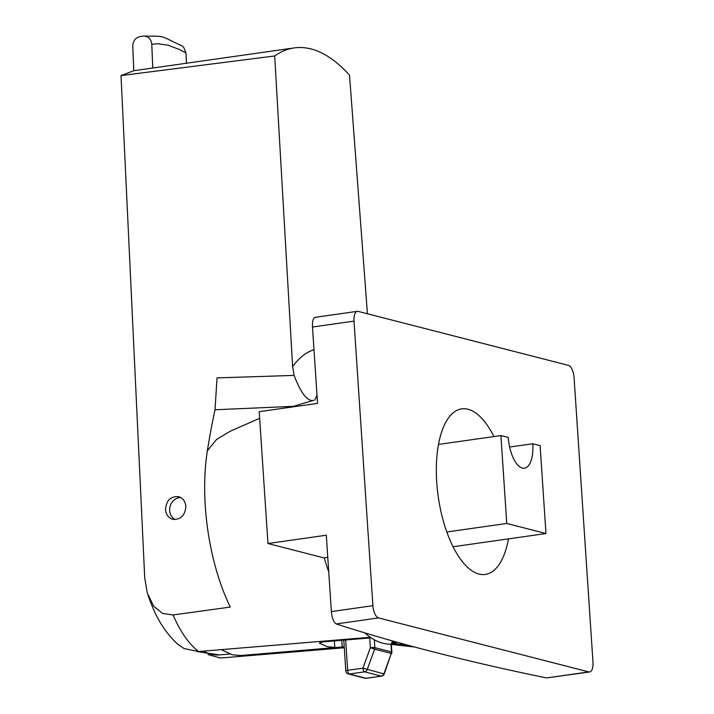 <?xml version="1.0" encoding="UTF-8"?>
<svg xmlns="http://www.w3.org/2000/svg" width="714" height="714" viewBox="0 0 714 714"><rect width="100%" height="100%" fill="white"/><g stroke="black" fill="none" stroke-linecap="round" stroke-linejoin="round"><path stroke-width="1.07" d="M152.787 68.017A22277.407 19850.967 -75.6 0 1 151.779 44.232L157.919 43.75L167.844 45.143L179.749 49.632L185.988 53.014A22277.407 19850.967 -75.6 0 0 186.425 63.234M290.339 407.248L313.714 400.268C307.618 401.875 301.085 393.592 294.106 375.403L292.633 366.648L274.694 55.969A223 94.944 -98.1 0 1 294.204 47.909A223 94.944 -98.1 0 1 311.001 48.945A223 94.944 -98.1 0 1 349.521 75.184L367.433 313.758M509.626 447.035L532.769 443.751A27.873 11.87 -98.1 0 1 524.442 468.197A27.873 11.87 -98.1 0 1 522.345 468.072A27.873 11.87 -98.1 0 1 508.27 437.459L500.916 435.567L506.753 523.46L545.96 533.536L540.123 445.634L532.769 443.751M508.493 538.865A83.627 35.602 -98.1 0 1 485.27 574.44A83.627 35.602 -98.1 0 1 478.969 574.056A83.627 35.602 -98.1 0 1 437.352 489.429A83.627 35.602 -98.1 0 1 461.726 408.863A83.627 35.602 -98.1 0 1 468.027 409.247A83.627 35.602 -98.1 0 1 493.945 436.557M399.224 645.233L386.738 643.93A139.373 59.342 -98.1 0 1 382.74 643.198A139.373 59.342 -98.1 0 1 374.323 639.78A139.373 59.342 -98.1 0 1 370.298 637.272A139.373 59.342 -98.1 0 1 364.693 632.827M397.207 645.09L414.602 647.009M589.648 671.972A11.147 4.748 81.9 0 0 592.977 662.19L574.083 377.626A11.147 4.748 81.9 0 0 568.451 365.381L358.187 311.384A11.147 4.748 81.9 0 0 357.348 311.331A11.147 4.748 81.9 0 0 354.01 321.113L372.913 605.677A11.147 4.748 81.9 0 0 378.545 617.922L588.809 671.919A11.147 4.748 81.9 0 0 589.648 671.972L546.54 677.934A3344.938 525.566 -3.8 0 1 433.737 652.025A3344.938 525.566 -3.8 0 1 336.276 623.938C333.688 622.447 332.055 618.333 331.376 611.586L326.307 535.223L267.964 543.524L259.209 411.675L317.551 403.383L312.473 327.021C312.277 320.434 313.419 317.23 315.918 317.391M175.037 519.605A11.71 10.433 104.4 0 1 169.655 510.626A11.71 10.433 104.4 0 1 179.384 497.604A11.71 10.433 104.4 0 1 180.704 497.506M370.298 637.272L198.528 651.525C188.933 644.055 180.437 631.863 173.047 614.959L230.265 607.078A132.947 56.602 -98.1 0 1 207.372 450.766L216.637 439.413L230.149 431.283L259.646 418.306M328.743 571.976A139.373 59.342 -98.1 0 1 324.245 557.973L267.964 543.524M221.233 649.642L232.273 654.783L240.689 655.532L336.544 647.464L327.521 646.759L319.506 643.162L322.603 641.913L345.665 639.976L347.682 670.33L362.935 668.161L370.379 647.696A3.347 0.527 -3.8 0 1 374.841 647.643L374.323 639.78M344.21 646.786L336.544 647.464M294.204 47.909L133.75 70.731L121.023 75.586L144.728 577.876L147.271 592.959L153.671 606.168L162.515 613.415L173.047 614.959M371.119 637.834L345.665 639.976M207.997 654.533L219.823 657.88L223.036 657.817L344.273 647.759M198.528 651.525L184.007 648.526L179.16 645.224M292.99 406.355L215.003 409.774L217.038 377.902L294.106 375.403M207.372 450.766A579.786 246.865 -98.1 0 1 215.003 409.774M274.694 55.969L121.023 75.586M185.845 506.413C185.31 501.29 182.882 498.033 178.571 496.649C170.637 496.15 166.282 500.452 165.496 509.564C166.032 514.687 168.459 517.945 172.77 519.328C180.704 519.828 185.06 515.526 185.845 506.413M151.779 44.232C151.056 38.726 148.164 36.021 143.112 36.119L140.131 36.548C135.41 37.726 132.956 40.975 132.768 46.294A22298.586 19869.844 -75.6 0 0 133.804 70.722M185.988 53.014L183.632 47.178L181.981 45.848C158.651 35.334 167.567 36.262 143.175 36.111L140.292 36.521M391.861 643.073A142.916 60.851 -98.1 0 1 391.397 642.868L395.306 643.278A143.925 61.279 -98.1 0 1 392.066 641.672L393.003 641.77A144.166 61.386 81.9 0 0 399.938 644.787L391.825 643.921A142.077 60.494 -98.1 0 1 391.361 643.769L398.546 644.537A143.925 61.279 -98.1 0 1 395.77 643.484L391.861 642.921M413.977 646.929L413.013 646.83M405.472 644.537A146.397 62.332 81.9 0 0 408.613 645.706L400.5 644.84A144.308 61.44 -98.1 0 1 400.036 644.688L407.221 645.456A146.165 62.234 -98.1 0 1 404.445 644.394L404.445 644.251M404.445 644.394L400.527 643.832M400.527 643.983A145.156 61.806 -98.1 0 1 400.063 643.778L403.981 644.126M324.245 557.973L327.771 557.268M438.503 444.438L500.916 435.567M453.051 546.745L545.96 533.536M446.812 531.984L506.753 523.46M314.865 400.054A138.855 59.119 -98.1 0 1 317.007 395.288M342.211 646.955L341.765 640.306M334.804 647.58L334.357 640.931M320.095 643.805L320.015 642.529M292.633 366.648A163.354 69.553 -98.1 0 1 313.981 349.726M546.54 677.934L588.809 671.919M378.545 617.922L336.276 623.938M372.913 605.677L331.376 611.586M312.473 327.021L354.01 321.113M391.004 644.403L391.504 651.927L374.841 647.643A3.347 2.981 -75.6 0 1 374.627 649.16L391.29 653.444L383.855 673.909A3.347 2.981 104.4 0 1 381.294 676.113L364.631 671.838A3.347 2.981 -75.6 0 0 367.192 669.625L374.627 649.16L370.379 647.696L369.727 637.95M366.523 678.211A3.347 1.428 -98.1 0 1 366.291 678.3L381.544 676.131A3.347 1.428 -98.1 0 1 381.294 676.113L366.032 678.282L349.369 674.007A3.347 2.981 -75.6 0 1 348.325 673.945A3.347 3.347 0 0 1 345.817 670.928A3.347 0.527 176.2 0 1 347.682 670.33A3.347 1.428 81.9 0 0 349.369 674.007L364.631 671.838A3.347 1.428 81.9 0 1 362.935 668.161L384.221 673.962L391.29 653.444A3.347 2.981 104.4 0 0 391.504 651.927A3.347 0.527 176.2 0 1 391.852 652.132L391.334 644.439M366.291 678.3A3.347 1.428 -98.1 0 1 366.032 678.282A3.347 2.981 104.4 0 1 364.988 678.229A3.347 3.347 0 0 0 366.291 678.3M197.002 651.605L219.287 654.916A125.887 53.595 -98.1 0 1 203.535 651.106M179.839 645.777C170.869 639.253 160.793 624.331 158.133 618.708C155.313 613.986 151.948 606.186 148.012 595.298M357.348 311.331L315.195 317.328M391.656 653.497A3.347 3.347 0 0 0 391.852 652.132M381.544 676.131A3.347 3.347 0 0 0 384.221 673.962M348.325 673.945L364.988 678.229M345.817 670.928L343.773 640.137M219.287 654.916L229.801 654.033"/></g></svg>
